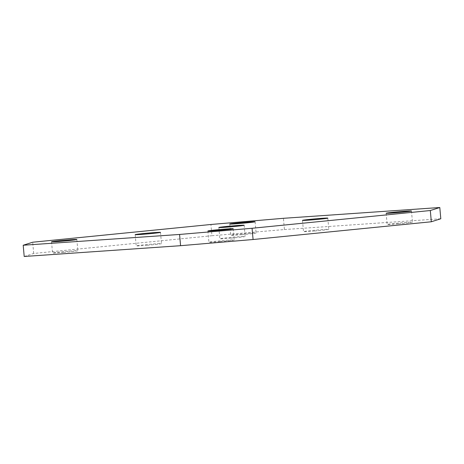 <?xml version="1.0" encoding="UTF-8"?>
<svg xmlns="http://www.w3.org/2000/svg" width="464" height="464" viewBox="0 0 464 464"><rect width="100%" height="100%" fill="white"/><g stroke="black" fill="none" stroke-linecap="round" stroke-linejoin="round"><path stroke-width="0.35" stroke-dasharray="2.32 1.74" d="M241.796 234.668A12.708 0.377 -5.1 0 0 256.093 233.015A12.708 0.377 -5.1 0 0 245.079 233.624A12.708 0.377 -5.1 0 0 230.782 235.277A12.708 0.377 -5.1 0 0 241.796 234.668M63.551 252.41A12.708 0.377 -5.1 0 0 77.848 250.757A12.708 0.377 -5.1 0 0 66.833 251.366A12.708 0.377 -5.1 0 0 52.536 253.013A12.708 0.377 -5.1 0 0 63.551 252.41M147.204 245.276A12.708 0.377 -5.1 0 0 161.501 243.623A12.708 0.377 -5.1 0 0 150.487 244.232A12.708 0.377 -5.1 0 0 136.19 245.885A12.708 0.377 -5.1 0 0 147.204 245.276M230.863 238.142A12.708 0.377 -5.1 0 0 245.154 236.495A12.708 0.377 -5.1 0 0 234.14 237.098A12.708 0.377 -5.1 0 0 219.849 238.751A12.708 0.377 -5.1 0 0 230.863 238.142M314.517 231.014A12.708 0.377 -5.1 0 0 328.814 229.361A12.708 0.377 -5.1 0 0 317.799 229.97A12.708 0.377 -5.1 0 0 303.502 231.617A12.708 0.377 -5.1 0 0 314.517 231.014M398.17 223.88A12.708 0.377 -5.1 0 0 412.467 222.227A12.708 0.377 -5.1 0 0 401.453 222.836A12.708 0.377 -5.1 0 0 387.156 224.489A12.708 0.377 -5.1 0 0 398.17 223.88M219.924 241.622A12.708 0.377 -5.1 0 0 234.221 239.969A12.708 0.377 -5.1 0 0 223.207 240.578A12.708 0.377 -5.1 0 0 208.91 242.225A12.708 0.377 -5.1 0 0 219.924 241.622M24.203 256.482L33.681 253.472L211.926 235.729L210.923 224.483M33.681 253.472L32.677 242.225M211.926 235.729L284.426 229.547L283.423 218.306M284.426 229.547L440.8 218.759M255.09 221.775L256.093 233.015M76.844 239.511L77.848 250.757M160.498 232.383L161.501 243.623M244.151 225.249L245.154 236.495M327.81 218.115L328.814 229.361M411.464 210.987L412.467 222.227M233.218 228.723L234.221 239.969M207.907 230.985L208.91 242.225M386.152 213.243L387.156 224.489M302.499 220.377L303.502 231.617M218.846 227.505L219.849 238.751M135.186 234.639L136.19 245.885M51.533 241.773L52.536 253.013M229.779 224.031L230.782 235.277"/><path stroke-width="0.7" d="M240.793 223.422A12.708 0.377 -5.1 0 0 255.09 221.775A12.708 0.377 -5.1 0 0 244.076 222.378A12.708 0.377 -5.1 0 0 229.779 224.031A12.708 0.377 -5.1 0 0 240.793 223.422M62.547 241.164A12.708 0.377 -5.1 0 0 76.844 239.511A12.708 0.377 -5.1 0 0 65.83 240.12A12.708 0.377 -5.1 0 0 51.533 241.773A12.708 0.377 -5.1 0 0 62.547 241.164M146.201 234.03A12.708 0.377 -5.1 0 0 160.498 232.383A12.708 0.377 -5.1 0 0 149.483 232.986A12.708 0.377 -5.1 0 0 135.186 234.639A12.708 0.377 -5.1 0 0 146.201 234.03M229.86 226.902A12.708 0.377 -5.1 0 0 244.151 225.249A12.708 0.377 -5.1 0 0 233.137 225.858A12.708 0.377 -5.1 0 0 218.846 227.505A12.708 0.377 -5.1 0 0 229.86 226.902M313.513 219.768A12.708 0.377 -5.1 0 0 327.81 218.115A12.708 0.377 -5.1 0 0 316.796 218.724A12.708 0.377 -5.1 0 0 302.499 220.377A12.708 0.377 -5.1 0 0 313.513 219.768M397.167 212.634A12.708 0.377 -5.1 0 0 411.464 210.987A12.708 0.377 -5.1 0 0 400.449 211.59A12.708 0.377 -5.1 0 0 386.152 213.243A12.708 0.377 -5.1 0 0 397.167 212.634M218.921 230.376A12.708 0.377 -5.1 0 0 233.218 228.723A12.708 0.377 -5.1 0 0 222.204 229.332A12.708 0.377 -5.1 0 0 207.907 230.985A12.708 0.377 -5.1 0 0 218.921 230.376M32.677 242.225L210.923 224.483L283.423 218.306L439.797 207.518L430.319 210.528L252.074 228.271L179.574 234.453L23.2 245.241L32.677 242.225M430.319 210.528L431.323 221.775L440.8 218.759L439.797 207.518M431.323 221.775L253.077 239.517L252.074 228.271M253.077 239.517L180.577 245.694L179.574 234.453M180.577 245.694L24.203 256.482L23.2 245.241"/></g></svg>
